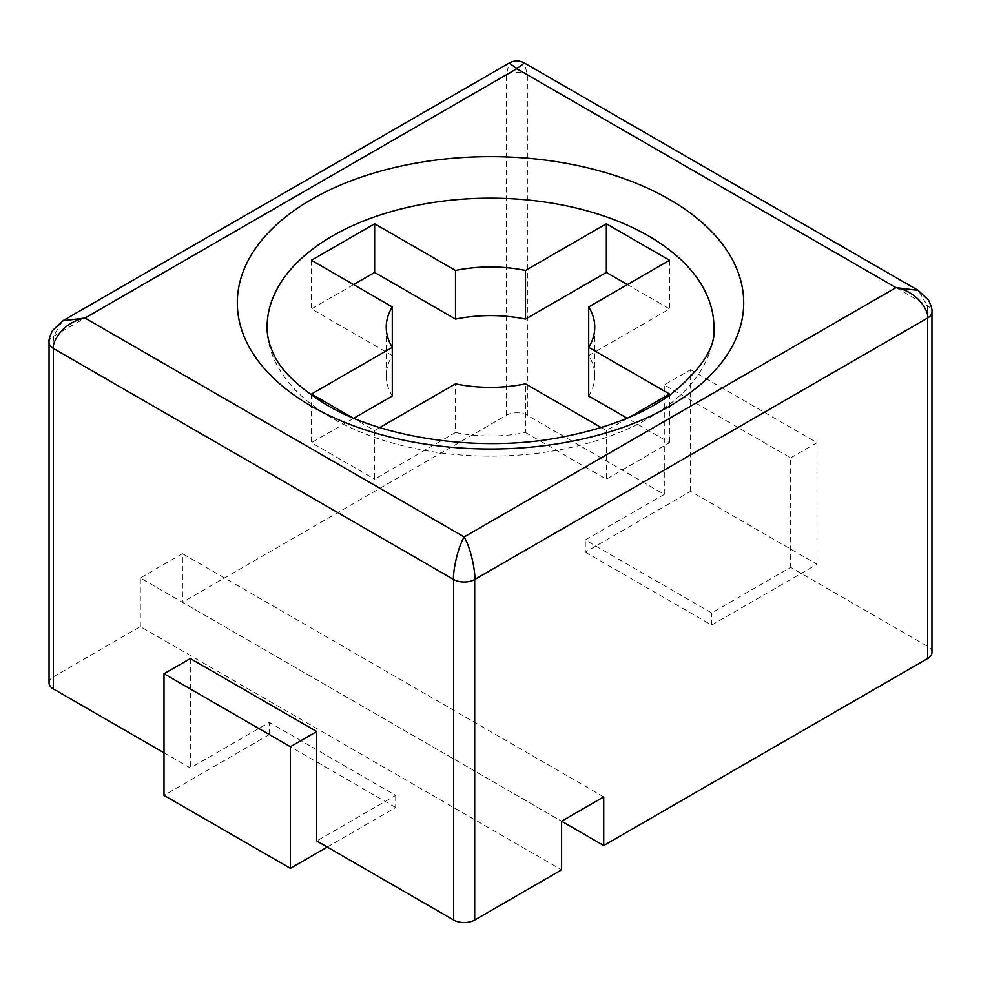 <?xml version="1.0" encoding="UTF-8"?>
<svg xmlns="http://www.w3.org/2000/svg" width="981" height="981" viewBox="0 0 981 981"><rect width="100%" height="100%" fill="white"/><g stroke="black" fill="none" stroke-linecap="round" stroke-linejoin="round"><path stroke-width="0.74" stroke-dasharray="4.91 3.68" d="M49.05 682.874A14.899 8.596 180 0 1 53.415 676.792L53.415 336.275L62.735 320.812M163.999 752.807L190.326 768.013L269.321 722.408L395.711 795.37L316.716 840.975M53.415 676.792L140.308 626.626L561.598 869.865M190.326 658.558L190.326 768.013M140.308 626.626L140.308 577.981L561.598 821.22L182.429 602.309L182.429 553.664L140.308 577.981M931.95 652.475A14.899 8.596 180 0 0 927.585 646.393L790.674 567.349L711.679 612.953L585.289 539.979L664.284 494.375L527.361 415.331A14.899 8.596 0 0 0 506.294 415.331L182.429 602.309M327.249 847.057L395.711 807.535L395.711 795.37M395.711 807.535L269.321 734.561L269.321 722.408M269.321 734.561L163.999 795.37M506.294 415.331L506.294 74.801L509.298 62.992M603.72 796.891L182.429 553.664M527.361 415.331L527.361 74.801L524.357 62.992M664.284 494.375L664.284 384.92L790.674 457.894L790.674 567.349M585.289 552.144L711.679 625.105L817.001 564.308L690.612 491.334L585.289 552.144L585.289 539.979M690.612 491.334L690.612 369.714L664.284 384.92M711.679 625.105L711.679 612.953M790.674 457.894L817.001 442.689L690.612 369.714M817.001 564.308L817.001 442.689M927.585 646.393L927.585 305.864L918.265 290.413M267.077 327.151A223.423 128.989 0 0 0 332.522 418.36A223.423 128.989 0 0 0 575.994 446.318A223.423 128.989 0 0 0 713.923 327.151M352.032 417.465L374.644 430.524L379.77 427.557M601.23 427.569L606.356 430.524L629.005 417.452M374.644 430.524L374.644 479.169L455.491 432.498L455.491 383.853M455.491 432.498A104.268 60.197 0 0 0 525.509 432.498L525.509 383.853M525.509 432.498L606.356 479.169L669.545 442.689L627.166 418.213M606.356 430.524L606.356 479.169M311.455 394.043L311.455 442.689L374.644 479.169M669.545 394.043L669.545 442.689M353.822 418.225L311.455 442.689M311.455 260.259L311.455 308.905L392.29 355.576A104.268 60.197 0 0 0 386.232 375.797A104.268 60.197 0 0 0 392.29 396.017M392.29 355.576L392.29 347.372M588.71 396.017A104.268 60.197 0 0 0 594.768 375.797A104.268 60.197 0 0 0 588.71 355.576L588.71 347.372M588.71 355.576L669.545 308.905L627.423 284.588M669.545 260.259L669.545 308.905M353.577 284.588L311.455 308.905M49.05 342.357A14.899 8.596 180 0 1 53.415 336.275L506.294 74.801A14.899 8.596 0 0 1 527.361 74.801L927.585 305.864A14.899 8.596 180 0 1 931.95 311.946M386.232 375.797L386.232 327.151M594.768 375.797L594.768 327.151"/><path stroke-width="1.47" d="M163.999 752.807L53.415 688.956A14.899 8.596 180 0 1 49.05 682.874L49.05 342.357C48.609 340.064 49.749 336.14 52.496 330.585L62.735 320.812L85.004 318.028L464.172 536.938L895.996 287.629L516.828 68.719L85.004 318.028C59.706 323.056 51.65 345.41 53.415 348.439A14.899 8.596 180 0 1 49.05 342.357M327.249 847.057L290.388 868.344L163.999 795.37L163.999 673.751L190.326 658.558L316.716 731.519L316.716 840.975L453.639 920.031L453.639 579.501C452.621 576.914 455.76 551.714 464.172 536.938C472.584 551.714 475.724 576.914 474.706 579.501L927.585 318.028C929.35 315.011 921.294 292.645 895.996 287.629L918.265 290.413L524.357 62.98L516.828 68.719L509.311 62.98L62.735 320.812M927.585 658.558L927.585 318.028A14.899 8.596 180 0 0 931.95 311.946L931.95 652.475A14.899 8.596 180 0 1 927.585 658.558L603.72 845.536L561.598 821.22L561.598 869.865L474.706 920.031A14.899 8.596 180 0 1 453.639 920.031M603.72 845.536L603.72 796.891L561.598 821.22M290.388 868.344L290.388 746.725L316.716 731.519M163.999 673.751L290.388 746.725M713.923 327.151A223.423 128.989 0 0 0 490.5 198.162A223.423 128.989 0 0 0 267.077 327.151C266.979 334.742 268.745 342.749 272.362 351.186C278.862 368.549 296.863 386.391 326.342 404.724C380.947 437.538 476.631 452.719 557.502 437.943C605.51 429.089 643.475 414.411 671.384 393.896C702.126 368.66 716.314 346.403 713.923 327.151M379.77 427.557L455.491 383.853A104.268 60.197 0 0 0 525.509 383.853L601.23 427.569M629.005 417.452L669.545 394.043L588.71 347.372A104.268 60.197 0 0 0 594.768 327.151A104.268 60.197 0 0 0 588.71 306.93L669.545 260.259L606.356 223.778L525.509 270.449A104.268 60.197 0 0 0 455.491 270.449L374.644 223.778L311.455 260.259L392.29 306.93A104.268 60.197 0 0 0 386.232 327.151A104.268 60.197 0 0 0 392.29 347.372L311.455 394.043L352.032 417.465M353.822 418.225L392.29 396.017L392.29 306.93M627.166 418.213L588.71 396.017L588.71 306.93M374.644 223.778L374.644 272.424L353.577 284.588M627.423 284.588L606.356 272.424L525.509 319.095L525.509 270.449M606.356 223.778L606.356 272.424M525.509 319.095A104.268 60.197 0 0 0 455.491 319.095L455.491 270.449M455.491 319.095L374.644 272.424M53.415 688.956L53.415 348.439L453.639 579.501A14.899 8.596 180 0 0 474.706 579.501L474.706 920.031M311.455 406.195A253.208 146.194 0 0 0 735.088 340.665A253.208 146.194 0 0 0 424.969 161.62A253.208 146.194 0 0 0 311.455 406.195M509.311 62.98C514.326 60.332 519.341 60.332 524.357 62.98M931.95 311.946C932.391 309.665 931.251 305.741 928.504 300.186L918.265 290.413"/></g></svg>
